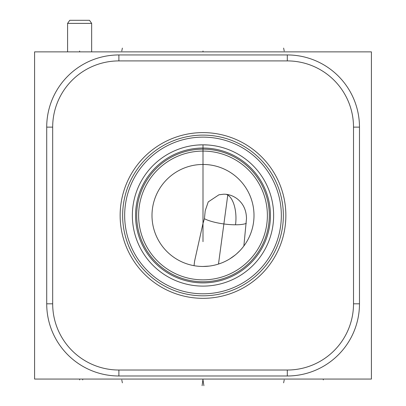 <?xml version="1.0" encoding="UTF-8"?>
<svg xmlns="http://www.w3.org/2000/svg" width="406" height="406" viewBox="0 0 406 406"><rect width="100%" height="100%" fill="white"/><g stroke="black" fill="none" stroke-linecap="round" stroke-linejoin="round"><path stroke-width="0.61" d="M34.586 51.866L34.586 379.067L371.414 379.067L371.414 51.866L34.586 51.866M287.301 54.947A72.177 72.177 0 0 1 359.477 127.124L359.477 303.81A72.177 72.177 0 0 1 287.301 375.986L118.892 375.986A72.177 72.177 0 0 1 46.71 303.81L46.71 127.124A72.177 72.177 0 0 1 118.892 54.947L287.301 54.947L287.301 60.91A66.208 66.208 0 0 1 353.514 127.124L353.514 303.81A66.208 66.208 0 0 1 287.301 370.023L118.892 370.023A66.208 66.208 0 0 1 52.678 303.81L52.678 127.124A66.208 66.208 0 0 1 118.892 60.91L287.301 60.91M203 298.329A82.86 82.86 0 0 1 120.14 215.469A82.86 82.86 0 0 1 203 132.61A82.86 82.86 0 0 1 285.86 215.469A82.86 82.86 0 0 1 203 298.329M203 295.822A80.358 80.358 0 0 1 122.642 215.469A80.358 80.358 0 0 1 203 135.112A80.358 80.358 0 0 1 283.358 215.469A80.358 80.358 0 0 1 203 295.822M203 293.802A78.338 78.338 0 0 1 124.662 215.469A78.338 78.338 0 0 1 203 137.132A78.338 78.338 0 0 1 281.338 215.469A78.338 78.338 0 0 1 203 293.802M198.037 145.003L203 144.83A70.639 70.639 0 0 1 273.639 215.469A70.639 70.639 0 0 1 203 286.103A70.639 70.639 0 0 1 132.361 215.469A70.639 70.639 0 0 1 203 144.83L207.963 145.003M208.476 145.043L209.78 145.155M211.12 145.297L212.445 145.465M212.587 145.485L213.759 145.652M215.058 145.866L216.337 146.099M217.596 146.353L218.545 146.561M218.804 146.622L219.925 146.886M221.128 147.195L222.219 147.495M223.239 147.789L224.137 148.068M224.173 148.078L225.01 148.347M225.056 148.363L225.736 148.591M216.809 146.19L215.49 145.942M215.21 145.891L214.195 145.724M212.957 145.536L212.069 145.414M209.582 145.135L208.547 145.049M206.598 144.922L205.669 144.881M203.883 144.835L203.02 144.83M203 266.473A51.004 51.004 0 0 1 151.996 215.469A51.004 51.004 0 0 1 203 164.46A51.004 51.004 0 0 1 254.004 215.469A51.004 51.004 0 0 1 203 266.473L209.131 266.103M210.526 265.915L211.957 265.681M212.211 265.636L213.414 265.397M214.906 265.062L216.428 264.671M217.981 264.22L221.204 263.113M222.864 262.443L224.564 261.692M226.289 260.845L228.045 259.901M229.821 258.85L235.135 255.08M236.799 253.664L239.829 250.756M241.134 249.34L242.062 248.269M242.275 248.01L243.199 246.858M243.864 245.99L246.498 218.545C246.335 209.851 243.057 203.142 236.662 198.417C232.506 195.519 228.152 194.114 223.594 194.21L218.951 194.789L208.227 201.914L205.213 210.77L204.436 218.732L203 223.407L194.616 261.017L194.032 265.676M195.438 265.91L196.032 265.996M196.819 266.097L197.661 266.194M198.59 266.28L199.6 266.356M200.676 266.417L201.812 266.458M203 279.851A64.381 64.381 0 0 0 267.381 215.469A64.381 64.381 0 0 0 203 151.083A64.381 64.381 0 0 0 138.619 215.469A64.381 64.381 0 0 0 203 279.851M203 281.774A66.305 66.305 0 0 0 269.305 215.469A66.305 66.305 0 0 0 203 149.159A66.305 66.305 0 0 1 269.305 215.469A66.305 66.305 0 0 1 203 281.774A66.305 66.305 0 0 1 136.695 215.469A66.305 66.305 0 0 1 203 149.159A66.305 66.305 0 0 0 136.695 215.469A66.305 66.305 0 0 0 203 281.774A66.305 66.305 0 0 0 269.305 215.469A66.305 66.305 0 0 0 203 149.159M202.761 144.83L202.117 144.835M200.331 144.881L199.402 144.922M197.453 145.049L196.418 145.135M195.672 145.211L195.342 145.246M194.22 145.378L193.043 145.536M191.805 145.724L190.845 145.881M190.515 145.942L189.191 146.19M187.75 146.495L186.811 146.708M185.151 147.124L184.872 147.195M183.624 147.54L182.548 147.855M182.187 147.967L181.446 148.2M180.924 148.368L180.376 148.55M180.426 148.535L180.939 148.363M180.99 148.347L181.832 148.078M181.863 148.068L182.766 147.789M186.075 146.886L187.202 146.622M187.608 146.525L188.42 146.353M189.663 146.099L190.942 145.866M192.241 145.652L193.332 145.495M193.555 145.465L194.885 145.297M196.22 145.155L197.524 145.043M91.654 23.381L89.498 20.3L69.751 20.3L67.594 23.381L91.654 23.381L91.654 51.866M82.707 379.067L82.707 379.909L82.707 379.067M323.293 379.067L323.293 379.909L323.293 379.067M79.627 379.067L79.627 379.909L79.627 379.067M203.893 385.7L203 379.914M122.373 382.833L121.775 379.909M283.627 382.833L284.225 379.914M202.107 385.7L203 379.067M218.484 264.067L227.776 195.032A24.061 11.297 90 0 1 235.521 224.792A24.061 5.857 7.7 0 0 246.28 223.391M203 241.661L203 144.83M203 51.866L203 51.019M79.627 51.866L79.627 51.019M122.373 48.101L121.775 51.019M283.627 48.101L284.225 51.014M353.514 127.124L359.477 127.124M353.514 303.81L359.477 303.81M287.301 370.023L287.301 375.986M118.892 370.023L118.892 375.986M52.678 303.81L46.71 303.81M52.678 127.124L46.71 127.124M118.892 60.91L118.892 54.947M226.294 194.357A24.061 11.297 -90 0 1 227.776 195.032M204.436 218.732A24.061 5.857 -172.3 0 0 235.521 224.792M203 282.901A67.437 67.437 0 0 0 270.437 215.469A67.437 67.437 0 0 0 203 148.033A67.437 67.437 0 0 0 135.563 215.469A67.437 67.437 0 0 0 203 282.901M67.594 51.866L67.594 23.381"/></g></svg>
